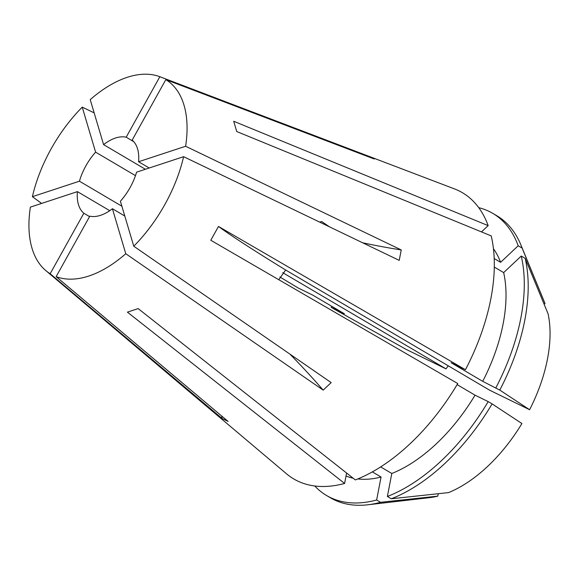 <?xml version="1.0" encoding="UTF-8"?>
<svg xmlns="http://www.w3.org/2000/svg" width="579" height="579" viewBox="0 0 579 579"><rect width="100%" height="100%" fill="white"/><g stroke="black" fill="none" stroke-linecap="round" stroke-linejoin="round"><path stroke-width="0.87" d="M221.583 415.925A316.395 262.055 116 0 1 222.133 418.494L228.104 421.418L56.134 276.646A112.977 63.176 -59.5 0 0 88.876 276.009A112.977 63.176 -59.5 0 0 125.773 253.732L112.413 208.729L124.789 216.025M278.781 279.708L285.671 270.009L489.544 390.145L529.604 409.722L499.793 390.087L482.72 381.351L451.084 362.715L465.444 369.728L218.478 226.447L210.785 240.263L457.75 383.544A166.115 92.893 -59.5 0 1 355.34 479.919L138.164 308.607L127.416 312.139L344.599 483.458A166.115 92.893 -59.5 0 1 286.525 473.81L45.748 270.538A112.977 63.176 -59.5 0 0 50.163 273.729L83.839 213.246L89.564 216.618M465.444 369.728A166.115 92.893 -59.5 0 0 491.216 235.899L236.753 131.542L233.699 121.264L488.162 225.622A166.115 92.893 -59.5 0 0 454.421 188.87L159.862 76.718A112.977 63.176 -59.5 0 0 127.127 77.362A112.977 63.176 -59.5 0 0 90.223 99.639L103.59 144.634L145.387 169.263M125.773 253.732L323.183 390.123L331.166 382.61L133.756 246.22A112.977 63.176 -59.5 0 0 183.608 156.685L399.228 260.376L401.24 249.94L185.62 146.255A112.977 63.176 -59.5 0 0 165.833 79.634L374.229 158.993L368.251 156.069L174.93 82.457M282.74 272.666L446.018 368.874A43.953 24.579 120.5 0 1 448.262 365.819M56.134 276.646L89.817 216.162A43.953 24.579 -59.5 0 0 100.558 215.323A43.953 24.579 -59.5 0 0 112.413 208.729M109.742 210.676L77.42 191.627A43.953 24.579 -59.5 0 0 83.839 213.246M135.464 175.632L95.607 152.147A43.953 24.579 -59.5 0 0 79.432 181.198L121.872 206.211M133.727 141.645L126.186 137.201A43.953 24.579 -59.5 0 0 115.438 138.041A43.953 24.579 -59.5 0 0 103.59 144.634M94.153 112.854L82.24 107.144L95.607 152.147M222.133 418.494L50.163 273.729M401.24 249.94A316.395 140.936 10.9 0 1 362.671 242.789M183.608 156.685L136.572 172.166A43.953 24.579 -59.5 0 1 120.396 201.217L133.756 246.22M329.437 226.809L321.743 221.562L319.615 222.083M185.62 146.255L138.576 161.736A43.953 24.579 -59.5 0 0 132.157 140.118L165.833 79.634M149.216 168.004L138.576 161.736M446.018 368.874L405.959 349.296L335.118 309.613L331.202 307.311L344.367 313.746L312.725 295.102L298.366 288.081L279.852 276.972M544.166 304.337L545.027 303.526A123.052 68.814 -59.5 0 0 544.564 302.368L520.89 244.931A163.734 91.562 -59.5 0 0 496.731 215.692L492.823 213.39A163.734 91.562 -59.5 0 0 478.753 207.673M529.604 409.722A123.052 68.814 -59.5 0 0 548.074 313.804L525.16 258.35L521.252 256.048L503.665 272.6L494.3 267.078M77.42 191.627L30.383 207.116A112.977 63.176 -59.5 0 0 45.748 270.538M82.24 107.144A112.977 63.176 -59.5 0 0 32.388 196.679L41.601 203.417M331.789 306.334A163.734 91.562 -59.5 0 0 331.202 307.311M438.238 493.713L437.775 496.145L380.548 502.311L376.639 500.003L381.062 477.024L372.34 471.885M314.759 485.984A163.734 91.562 -59.5 0 0 326.578 495.523L330.486 497.824A163.734 91.562 -59.5 0 0 367.766 504.794L429.488 497.665A123.052 68.814 -59.5 0 0 437.775 496.145M391.288 498.772A163.734 91.562 -59.5 0 0 492.099 403.903L521.918 423.531A123.052 68.814 -59.5 0 1 448.515 492.606L391.288 498.772L387.38 496.471L391.809 473.484A137.636 76.964 -59.5 0 0 475.033 395.168L457.113 384.608M391.809 473.484L380.649 466.913M482.72 381.351A137.636 76.964 -59.5 0 0 503.665 272.6M387.38 496.471A163.734 91.562 -59.5 0 0 488.191 401.594L475.033 395.168M495.885 387.785A163.734 91.562 -59.5 0 0 521.252 256.048M492.099 403.903L488.191 401.594M499.793 390.087A163.734 91.562 -59.5 0 0 525.16 258.35M346.604 473.029L344.599 483.458M346.025 476.047A137.636 76.964 -59.5 0 0 353.132 478.182M357.786 478.942A137.636 76.964 -59.5 0 0 381.062 477.024M326.578 495.523A163.734 91.562 -59.5 0 0 376.639 500.003M367.766 504.794A163.734 91.562 -59.5 0 0 380.548 502.311M481.482 231.904L488.162 225.622M545.027 303.526L522.106 248.073L518.198 245.771L500.611 262.323L494.198 258.545M500.611 262.323A137.636 76.964 -59.5 0 0 493.438 248.717M518.198 245.771A163.734 91.562 -59.5 0 0 492.823 213.39M522.106 248.073A163.734 91.562 -59.5 0 0 520.89 244.931M159.862 76.718L126.186 137.201M79.432 181.198L32.388 196.679M368.251 156.069A316.395 262.055 -64 0 1 367.354 156.373M323.183 390.123A316.395 121.12 46.7 0 0 289.934 354.131M285.671 270.009A395.5 14.301 29.1 0 1 218.478 226.447"/></g></svg>
